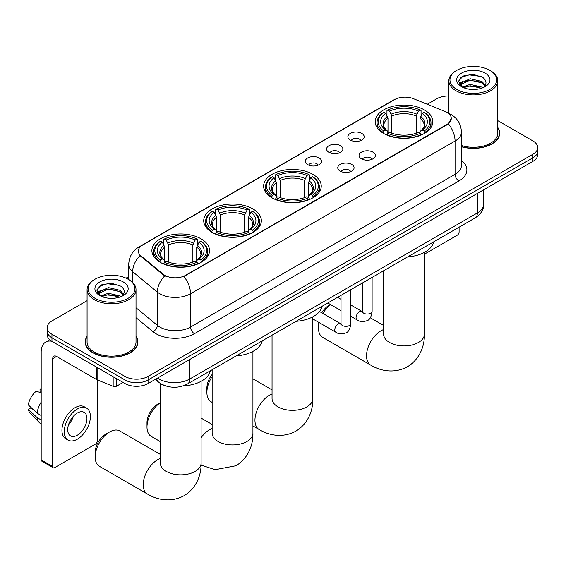 <?xml version="1.0" encoding="UTF-8"?>
<svg xmlns="http://www.w3.org/2000/svg" width="566" height="566" viewBox="0 0 566 566"><rect width="100%" height="100%" fill="white"/><g stroke="black" fill="none" stroke-linecap="round" stroke-linejoin="round"><path stroke-width="0.85" d="M312.814 174.328A28.816 16.64 0 0 0 281.408 170.727A28.816 16.64 0 0 0 263.622 186.094A28.816 16.64 0 0 0 272.062 197.859A28.816 16.64 0 0 0 303.461 201.468A28.816 16.64 0 0 0 321.255 186.094A28.816 16.64 0 0 0 312.814 174.328M252.91 208.911A28.816 16.64 0 0 0 221.511 205.309A28.816 16.64 0 0 0 203.718 220.676A28.816 16.64 0 0 0 212.158 232.442A28.816 16.64 0 0 0 243.564 236.05A28.816 16.64 0 0 0 261.351 220.676A28.816 16.64 0 0 0 252.91 208.911M201.086 238.838A28.816 16.64 0 0 0 169.68 235.23A28.816 16.64 0 0 0 151.893 250.604A28.816 16.64 0 0 0 160.334 262.362A28.816 16.64 0 0 0 191.74 265.97A28.816 16.64 0 0 0 209.526 250.604A28.816 16.64 0 0 0 201.086 238.838M424.387 109.917A28.816 16.64 0 0 0 392.981 106.309A28.816 16.64 0 0 0 375.194 121.676A28.816 16.64 0 0 0 383.635 133.442A28.816 16.64 0 0 0 415.041 137.05A28.816 16.64 0 0 0 432.827 121.676A28.816 16.64 0 0 0 424.387 109.917M350.262 140.057A8.157 4.712 180 0 1 348.642 138.727A8.157 4.712 180 0 1 351.345 132.876A8.157 4.712 180 0 1 361.794 133.399A8.157 4.712 180 0 1 363.414 138.727A8.157 4.712 180 0 1 350.262 140.057M360.804 140.545A4.896 2.823 0 0 0 359.488 139.172A4.896 2.823 0 0 0 354.67 138.458A4.896 2.823 0 0 0 351.253 140.545M328.959 152.353A8.157 4.712 180 0 1 327.346 151.023A8.157 4.712 180 0 1 330.042 145.172A8.157 4.712 180 0 1 340.499 145.695A8.157 4.712 180 0 1 342.112 151.023A8.157 4.712 180 0 1 328.959 152.353M339.501 152.841A4.896 2.823 0 0 0 338.185 151.469A4.896 2.823 0 0 0 333.367 150.754A4.896 2.823 0 0 0 329.957 152.841M307.663 164.649A8.157 4.712 180 0 1 306.043 163.319A8.157 4.712 180 0 1 308.746 157.468A8.157 4.712 180 0 1 319.196 157.992A8.157 4.712 180 0 1 320.816 163.319A8.157 4.712 180 0 1 307.663 164.649M318.205 165.138A4.896 2.823 0 0 0 316.889 163.765A4.896 2.823 0 0 0 312.071 163.05A4.896 2.823 0 0 0 308.654 165.138M361.448 158.813A8.157 4.712 180 0 1 359.827 157.482A8.157 4.712 180 0 1 362.53 151.631A8.157 4.712 180 0 1 372.98 152.155A8.157 4.712 180 0 1 374.6 157.482A8.157 4.712 180 0 1 361.448 158.813M371.989 159.301A4.896 2.823 0 0 0 370.673 157.928A4.896 2.823 0 0 0 365.855 157.214A4.896 2.823 0 0 0 362.445 159.301M340.152 171.109A8.157 4.712 180 0 1 338.532 169.779A8.157 4.712 180 0 1 341.234 163.928A8.157 4.712 180 0 1 351.684 164.451A8.157 4.712 180 0 1 353.304 169.779A8.157 4.712 180 0 1 340.152 171.109M350.687 171.597A4.896 2.823 0 0 0 349.378 170.225A4.896 2.823 0 0 0 344.553 169.51A4.896 2.823 0 0 0 341.142 171.597M445.032 111.452A14.681 8.476 180 0 1 446.991 112.401A14.681 8.476 180 0 1 451.293 118.393A14.681 8.476 180 0 1 446.991 124.386L185.556 275.331A14.681 8.476 180 0 1 163.149 274.199L140.984 255.917A14.681 8.476 180 0 1 138.323 251.056A14.681 8.476 180 0 1 142.625 245.064L394.573 99.602A14.681 8.476 180 0 1 413.378 98.654L445.032 111.452M166.432 386.146A16.315 9.417 180 0 1 159.845 383.062M87.079 336.353A26.369 15.225 0 0 0 85.176 342.034A26.369 15.225 0 0 0 92.895 352.795A26.369 15.225 0 0 0 121.633 356.099A26.369 15.225 0 0 0 137.913 342.034A26.369 15.225 0 0 0 136.01 336.353M85.445 343.399A26.369 15.225 0 0 0 85.353 343.81M451.293 118.393L448.413 123.791L446.991 124.824L183.9 276.505A19.032 10.987 60 0 1 190.551 293.754A21.749 12.558 180 0 1 159.796 293.754A21.749 12.558 180 0 1 157.355 292.077L132.656 271.708A21.749 12.558 180 0 1 128.723 264.506L128.723 279.583M87.079 300.666L51.952 320.943A16.315 9.417 0 0 0 47.176 327.601L47.176 334.704A16.315 9.417 0 0 0 51.952 341.362L125.001 383.543L125.001 379.991A16.315 9.417 0 0 0 148.066 379.991L532.924 157.794A16.315 9.417 0 0 0 537.7 151.136A16.315 9.417 0 0 1 532.924 157.794L148.066 379.991A16.315 9.417 0 0 1 125.001 379.991L51.952 337.81L125.001 379.991L125.001 376.44A16.315 9.417 0 0 0 148.066 376.44L532.924 154.242A16.315 9.417 0 0 0 537.7 147.584A16.315 9.417 0 0 0 532.924 140.927L497.797 120.643M47.176 331.152A16.315 9.417 0 0 0 51.952 337.81A16.315 9.417 0 0 1 47.176 331.152M166.446 276.505L163.149 274.843L139.993 255.563A19.032 12.728 129.5 0 0 132.656 271.708L132.656 282.505M461.439 146.743A26.369 15.225 0 0 0 499.7 133.159A26.369 15.225 0 0 0 497.797 127.477M448.859 95.994A16.315 9.417 0 0 0 436.803 98.753L427.252 104.264M128.723 276.618L126.041 278.168M47.176 327.601A16.315 9.417 0 0 0 51.952 334.265L125.001 376.44M137.736 343.81A26.369 15.225 0 0 0 137.644 343.399M499.523 134.934A26.369 15.225 0 0 0 499.431 134.524M125.001 383.543A16.315 9.417 0 0 0 148.066 383.543L532.924 161.345A16.315 9.417 0 0 0 537.7 154.688L537.7 147.584M424.401 254.191L457.179 235.265A2.717 1.571 120 0 0 459.104 231.933L459.104 227.178M456.797 89.428A23.383 13.499 0 0 0 489.859 89.428A23.383 13.499 0 0 0 489.859 70.34L490.63 70.778A24.465 14.129 0 0 1 497.797 80.768A24.465 14.129 0 0 1 482.692 93.822A24.465 14.129 0 0 1 456.026 90.758A24.465 14.129 0 0 1 448.859 80.768A24.465 14.129 0 0 1 456.026 70.778L456.797 70.34A23.383 13.499 0 0 0 456.797 89.428M461.439 145.504A24.465 14.129 0 0 0 497.797 133.159L497.797 80.768M461.439 146.566A26.1 15.07 0 0 0 499.431 133.159A26.1 15.07 0 0 0 497.797 127.909M462.464 87.143L470.148 84.355L482.02 87.129L482.862 87.751M463.618 87.68L470.148 85.763L481.546 88.232M462.238 87.044L461.042 84.405L461.46 82.792L470.148 78.716L482.02 81.49L485.281 85.346M461.078 86.265L461.042 84.405M461.12 85.105L461.46 84.2L470.148 80.124L482.02 82.898L484.906 85.933M483.378 87.539A12.289 7.096 0 0 0 483.902 87.072C487.036 83.655 486.626 80.4 482.664 77.323L473.049 74.302L463.137 76.021L458.531 81.129L461.516 86.598M485.097 73.092A16.64 9.608 0 0 0 461.601 73.071A16.64 9.608 0 0 0 461.495 86.633A16.64 9.608 0 0 0 461.566 86.676A16.64 9.608 0 0 0 485.168 86.633A16.64 9.608 0 0 0 485.097 73.092M484.949 86.761L486.144 85.94M490.63 70.778L489.859 70.34A23.383 13.499 0 0 0 456.797 70.34M460.858 77.429L469.179 74.868L481.291 76.488M459.252 84.292L461.523 82.678M465.273 81.214L469.179 80.506L478.978 81.348M465.273 86.853L469.179 86.145L478.978 86.987M458.998 83.832L462.464 81.504M319.146 322.592A20.39 11.773 120 0 0 318.467 328.047L318.467 323.611A14.949 8.631 -60 0 1 318.531 322.238M321.785 312.814A14.949 8.631 -60 0 1 329.037 305.3L330.41 304.501L329.037 305.3M330.594 304.607A20.39 11.773 120 0 0 322.91 313.465M318.467 328.047A20.39 11.773 120 0 0 322.691 337.386L370.744 365.127A20.39 11.773 -60 0 1 367.624 348.79A20.39 11.773 -60 0 1 380.939 330.827A20.39 11.773 -60 0 1 383.621 329.568M383.111 133.137L383.889 131.079A25.88 14.942 0 0 1 383.889 112.28L385.665 113.306A23.383 13.499 0 0 0 385.665 130.046L387.427 131.05L387.993 133.144M387.993 132.288L387.993 118.237L385.665 113.306M386.96 115.535L386.96 110.504L387.731 110.059A25.88 14.942 0 0 1 420.283 110.059L418.507 111.092A23.383 13.499 0 0 0 389.514 111.092L391.835 116.016L391.835 133.201M416.18 133.201L416.18 116.016L418.507 111.092M407.605 256.907A29.906 17.263 0 0 0 433.697 241.845M386.96 134.63A26.97 15.572 0 0 0 421.062 134.63L420.283 133.293A25.88 14.942 0 0 1 387.731 133.293L386.96 135.09M421.062 135.09L421.062 134.63M383.889 112.28L383.111 112.726A26.97 15.572 0 0 0 377.041 122.567A26.97 15.572 0 0 0 383.111 132.409M420.283 110.059L421.062 110.504L421.062 115.535M387.731 133.293L389.514 132.267A23.383 13.499 0 0 0 418.507 132.267L420.283 133.293M385.665 130.046L383.889 131.079M389.514 111.092L387.731 110.059M387.427 116.334A20.914 12.077 0 0 0 387.427 131.05L387.526 131.114C384.555 128.241 383.345 126.289 383.889 125.263A20.114 11.617 0 0 1 387.993 118.237M424.903 132.409A26.97 15.572 0 0 0 430.981 122.567A26.97 15.572 0 0 0 424.903 112.726L424.132 112.28A25.88 14.942 0 0 1 424.132 131.079L424.903 133.137M424.132 131.079L422.349 130.046A23.383 13.499 0 0 0 422.349 113.306L424.132 112.28M422.349 113.306L420.029 118.237L420.029 132.288L420.595 131.05L422.349 130.046M420.029 118.237A20.114 11.617 0 0 1 424.125 125.263C424.677 126.296 423.467 128.249 420.496 131.114L420.595 131.05A20.914 12.077 0 0 0 420.595 116.334M420.029 133.144L420.029 132.288M212.144 376.581A20.39 11.773 120 0 0 206.894 392.464L206.894 388.028A14.949 8.631 -60 0 1 212.144 374.444M206.894 392.464A20.39 11.773 120 0 0 211.118 401.796L212.144 402.398M271.538 197.555L272.317 195.489A25.88 14.942 0 0 1 272.317 176.698L274.093 177.724A23.383 13.499 0 0 0 274.093 194.463L275.854 195.461L276.42 197.562M276.42 196.706L276.42 182.648L274.093 177.724M275.387 179.953L275.387 174.922L276.158 174.477A25.88 14.942 0 0 1 308.711 174.477L306.935 175.502A23.383 13.499 0 0 0 277.941 175.502L280.262 180.434L280.262 197.619M304.607 197.619L304.607 180.434L306.935 175.502M296.032 321.325A29.906 17.263 0 0 0 322.125 306.263M275.387 199.048A26.97 15.572 0 0 0 309.489 199.048L308.711 197.711A25.88 14.942 0 0 1 276.158 197.711L275.387 199.508M309.489 199.508L309.489 199.048M272.317 176.698L271.538 177.137A26.97 15.572 0 0 0 265.468 186.985A26.97 15.572 0 0 0 271.538 196.827M308.711 174.477L309.489 174.922L309.489 179.953M276.158 197.711L277.941 196.685A23.383 13.499 0 0 0 306.935 196.685L308.711 197.711M274.093 194.463L272.317 195.489M277.941 175.502L276.158 174.477M275.854 180.752A20.914 12.077 0 0 0 275.854 195.461L275.953 195.532C272.982 192.659 271.765 190.707 272.317 189.681A20.114 11.617 0 0 1 276.42 182.648M313.331 196.827A26.97 15.572 0 0 0 319.408 186.985A26.97 15.572 0 0 0 313.331 177.137L312.559 176.698A25.88 14.942 0 0 1 312.559 195.489L313.331 197.555M312.559 195.489L310.776 194.463A23.383 13.499 0 0 0 310.776 177.724L312.559 176.698M310.776 177.724L308.456 182.648L308.456 196.706L309.022 195.461L310.776 194.463M308.456 182.648A20.114 11.617 0 0 1 312.552 189.681C313.104 190.714 311.894 192.659 308.923 195.532L309.022 195.461A20.914 12.077 0 0 0 309.022 180.752M308.456 197.562L308.456 196.706M160.32 402.751A20.39 11.773 120 0 0 146.99 427.047L146.99 422.611A14.949 8.631 -60 0 1 157.567 404.294L160.32 402.709L157.567 404.294M146.99 427.047A20.39 11.773 120 0 0 151.214 436.386L160.32 441.643M211.642 232.138L212.413 230.079A25.88 14.942 0 0 1 212.413 211.281L214.196 212.307A23.383 13.499 0 0 0 214.196 229.046L215.95 230.051L216.516 232.145M216.516 231.289L216.516 217.231L214.196 212.307M215.483 214.535L215.483 209.505L216.262 209.059A25.88 14.942 0 0 1 248.814 209.059L247.031 210.085A23.383 13.499 0 0 0 218.037 210.085L220.365 215.016L220.365 232.202M244.71 232.202L244.71 215.016L247.031 210.085M236.128 355.908A29.906 17.263 0 0 0 262.221 340.845M215.483 233.631A26.97 15.572 0 0 0 249.585 233.631L248.814 232.293A25.88 14.942 0 0 1 216.262 232.293L215.483 234.091M249.585 234.091L249.585 233.631M212.413 211.281L211.642 211.719A26.97 15.572 0 0 0 205.564 221.568A26.97 15.572 0 0 0 211.642 231.409M248.814 209.059L249.585 209.505L249.585 214.535M216.262 232.293L218.037 231.268A23.383 13.499 0 0 0 247.031 231.268L248.814 232.293M214.196 229.046L212.413 230.079M218.037 210.085L216.262 209.059M215.95 215.335A20.914 12.077 0 0 0 215.95 230.051L216.049 230.114C213.078 227.242 211.868 225.289 212.42 224.263A20.114 11.617 0 0 1 216.516 217.231M253.434 231.409A26.97 15.572 0 0 0 259.504 221.568A26.97 15.572 0 0 0 253.434 211.719L252.655 211.281A25.88 14.942 0 0 1 252.655 230.079L253.434 232.138M252.655 230.079L250.88 229.046A23.383 13.499 0 0 0 250.88 212.307L252.655 211.281M250.88 212.307L248.552 217.231L248.552 231.289L249.125 230.051L250.88 229.046M248.552 217.231A20.114 11.617 0 0 1 252.655 224.263C253.2 225.296 251.99 227.242 249.026 230.114L249.125 230.051A20.914 12.077 0 0 0 249.125 215.335M248.552 232.145L248.552 231.289M95.166 456.967L95.166 452.531A14.949 8.631 -60 0 1 105.736 434.221L109.585 432A20.39 11.773 120 0 0 95.166 456.967A20.39 11.773 120 0 0 99.39 466.306L147.45 494.054A20.39 11.773 -60 0 1 144.323 477.711A20.39 11.773 -60 0 1 157.638 459.748A20.39 11.773 -60 0 1 160.32 458.488M159.817 262.058L160.588 259.999A25.88 14.942 0 0 1 160.588 241.201L162.364 242.227A23.383 13.499 0 0 0 162.364 258.973L164.126 259.971L164.692 262.065M164.692 261.209L164.692 247.158L162.364 242.227M163.659 244.455L163.659 239.425L164.43 238.979A25.88 14.942 0 0 1 196.989 238.979L195.206 240.012A23.383 13.499 0 0 0 166.213 240.012L168.534 244.936L168.534 262.122M192.879 262.122L192.879 244.936L195.206 240.012M183.179 385.899A29.906 17.263 0 0 0 210.396 370.765M163.659 263.551A26.97 15.572 0 0 0 197.76 263.551L196.989 262.221A25.88 14.942 0 0 1 164.43 262.221L163.659 264.011M197.76 264.011L197.76 263.551M160.588 241.201L159.817 241.647A26.97 15.572 0 0 0 153.74 251.488A26.97 15.572 0 0 0 159.817 261.329M196.989 238.979L197.76 239.425L197.76 244.455M164.43 262.221L166.213 261.188A23.383 13.499 0 0 0 195.206 261.188L196.989 262.221M162.364 258.973L160.588 259.999M166.213 240.012L164.43 238.979M164.126 245.255A20.914 12.077 0 0 0 164.126 259.971L164.225 260.035C161.253 257.162 160.044 255.209 160.588 254.184A20.114 11.617 0 0 1 164.692 247.158M201.602 261.329A26.97 15.572 0 0 0 207.68 251.488A26.97 15.572 0 0 0 201.602 241.647L200.831 241.201A25.88 14.942 0 0 1 200.831 259.999L201.602 262.058M200.831 259.999L199.055 258.973A23.383 13.499 0 0 0 199.055 242.227L200.831 241.201M199.055 242.227L196.727 247.158L196.727 261.209L197.293 259.971L199.055 258.973M196.727 247.158A20.114 11.617 0 0 1 200.824 254.184C201.376 255.216 200.166 257.169 197.194 260.035L197.293 259.971A20.914 12.077 0 0 0 197.293 245.255M196.727 262.065L196.727 261.209M160.32 454.399L119.78 430.988A20.39 11.773 120 0 0 109.585 432L105.736 434.221M116.638 378.711L116.638 386.146L123.077 382.432M51.768 341.256A21.749 12.558 -120 0 0 45.69 342.062A21.749 12.558 -120 0 0 41.184 352.017L41.184 459.903L52.723 466.561L52.723 358.681A5.441 3.141 60 0 1 53.848 356.191A5.441 3.141 60 0 1 56.565 356.46L96.765 379.673L96.765 367.242M52.723 466.561A2.717 1.571 120 0 0 53.282 467.806L41.75 461.141A2.717 1.571 -60 0 1 41.184 459.903M53.282 467.806A2.717 1.571 120 0 0 54.64 467.672L95.392 444.14A2.717 1.571 120 0 0 97.317 440.808L97.317 379.92M116.638 386.146A2.717 1.571 180 0 1 113.158 386.323L97.126 379.843A2.717 1.571 180 0 1 96.765 379.673M77.323 435.219A13.591 7.846 120 0 0 86.209 423.241A13.591 7.846 120 0 0 84.122 412.345A13.591 7.846 120 0 0 77.323 413.017A13.591 7.846 120 0 0 68.444 424.995A13.591 7.846 120 0 0 70.531 435.891A13.591 7.846 120 0 0 77.323 435.219M68.543 424.677A13.591 7.846 120 0 0 73.424 416.229M41.184 389.387L40.03 389.04L40.03 391.771L41.184 392.436M86.57 408.107L84.263 406.777A18.487 10.676 120 0 0 75.016 407.69A18.487 10.676 120 0 0 62.939 423.984A18.487 10.676 120 0 0 65.776 438.799L68.083 440.129A18.487 10.676 120 0 0 77.323 439.209A18.487 10.676 120 0 0 89.4 422.922A18.487 10.676 120 0 0 86.57 408.107A18.487 10.676 120 0 0 77.323 409.02A18.487 10.676 120 0 0 65.246 425.314A18.487 10.676 120 0 0 68.083 440.129M41.184 402.101A17.942 10.358 120 0 0 37.101 413.159L28.3 404.923A14.136 8.165 120 0 1 36.189 391.262L41.184 392.776M41.184 415.515L37.101 413.159M33.061 409.381L30.663 407.994L28.3 409.36L37.101 417.595L41.184 419.951M37.101 417.595A17.942 10.358 120 0 0 39.316 422.604A17.942 10.358 120 0 0 40.674 423.672L41.184 423.969M41.184 388.715A14.136 8.165 120 0 0 40.03 389.04M28.3 409.36A14.136 8.165 120 0 0 29.97 412.876L39.316 422.604M95.01 298.303A23.383 13.499 0 0 0 128.079 298.303A23.383 13.499 0 0 0 128.079 279.215L128.843 279.654A24.465 14.129 0 0 1 136.01 289.643A24.465 14.129 0 0 1 120.905 302.697A24.465 14.129 0 0 1 94.239 299.633A24.465 14.129 0 0 1 87.079 289.643A24.465 14.129 0 0 1 94.239 279.654L95.01 279.215A23.383 13.499 0 0 0 95.01 298.303M87.079 289.643L87.079 342.034A24.465 14.129 0 0 0 94.239 352.017A24.465 14.129 0 0 0 120.905 355.08A24.465 14.129 0 0 0 136.01 342.034L136.01 289.643M87.079 336.784A26.1 15.07 0 0 0 85.445 342.034A26.1 15.07 0 0 0 93.086 352.689A26.1 15.07 0 0 0 121.534 355.95A26.1 15.07 0 0 0 137.644 342.034A26.1 15.07 0 0 0 136.01 336.784M100.663 296.025L108.361 293.23L120.233 296.004L121.074 296.626M101.83 296.556L108.361 294.638L119.759 297.108M100.451 295.919L99.255 293.28L99.673 291.667L108.361 287.592L120.233 290.365L123.494 294.221M99.291 295.141L99.255 293.28M99.333 293.98L99.673 293.075L108.361 289L120.233 291.773L123.119 294.808M121.598 296.414A12.289 7.096 0 0 0 122.114 295.947C125.249 292.53 124.838 289.276 120.876 286.198L111.261 283.177L101.349 284.896L96.744 290.004L99.729 295.473M123.31 281.967A16.64 9.608 0 0 0 99.814 281.946A16.64 9.608 0 0 0 99.708 295.509A16.64 9.608 0 0 0 99.779 295.551A16.64 9.608 0 0 0 123.381 295.509A16.64 9.608 0 0 0 123.31 281.967M123.162 295.636L124.357 294.815M128.843 279.654L128.079 279.215A23.383 13.499 0 0 0 95.01 279.215M99.071 286.304L107.399 283.743L119.504 285.363M97.465 293.167L99.736 291.554M103.486 290.089L107.399 289.382L117.19 290.224M103.486 295.728L107.399 295.02L117.19 295.862M97.211 292.707L100.677 290.379M140.984 255.917L140.984 256.561M163.149 274.199L163.149 274.843M185.556 275.331L185.556 275.762M446.991 124.386L446.991 124.824M461.439 160.475A27.189 15.692 180 0 1 458.913 180.993L194.4 333.707A5.441 3.141 60 0 1 190.551 327.049L455.064 174.328A21.749 12.558 0 0 0 461.439 165.456L461.439 132.154A21.749 12.558 180 0 1 455.064 141.033A19.032 10.987 -120 0 0 448.413 123.791M194.4 333.707A27.189 15.692 180 0 1 155.947 333.707A27.189 15.692 180 0 1 152.905 331.612L136.01 317.682M164.77 275.847A19.032 12.728 129.5 0 0 157.355 292.077L157.355 325.372A21.749 12.558 0 0 0 159.796 327.049A21.749 12.558 0 0 0 190.551 327.049L190.551 293.754L455.064 141.033L455.064 174.328A5.441 3.141 60 0 0 458.913 180.993M461.439 132.154C461.071 124.336 457.632 118.471 451.123 114.565L448.378 113.228A19.032 8.915 112 0 0 448.123 113.136M141.005 246.175A19.032 10.987 -120 0 0 139.038 246.918C132.529 250.823 129.09 256.688 128.723 264.506M139.038 246.918L392.974 100.302A19.032 10.987 60 0 1 394.417 99.694M148.066 376.44L148.066 383.543M532.924 154.242L532.924 161.345M51.952 334.265L51.952 341.362M136.01 307.77L157.355 325.372A5.441 3.637 -50.5 0 1 152.905 331.612M157.567 378.06A21.749 12.558 0 0 0 159.025 378.987A21.749 12.558 0 0 0 189.78 378.987L477.364 212.958A21.749 12.558 0 0 0 483.739 204.078C483.895 209.47 481.022 214.09 475.115 217.931L187.53 383.967A10.874 6.276 60 0 0 189.78 378.987L189.78 359.452M477.364 193.423L477.364 212.958A10.874 6.276 60 0 1 475.115 217.931M156.683 378.569A10.874 7.273 129.5 0 0 158.579 382.1L155.275 379.376M424.401 252.401L424.401 334.152A20.39 11.773 180 0 1 418.43 342.48A20.39 11.773 180 0 1 389.592 342.48A20.39 11.773 180 0 1 383.621 334.152L383.67 334.952M416.18 116.016A20.114 11.617 0 0 0 391.835 116.016M416.753 114.12A20.914 12.077 0 0 0 391.269 114.12M312.828 316.819L312.828 398.57A20.39 11.773 180 0 1 306.857 406.89A20.39 11.773 180 0 1 278.019 406.89A20.39 11.773 180 0 1 272.048 398.57L272.09 399.37M312.828 398.57C313.104 408.808 309.298 422.943 295.877 431.165C282.052 438.678 267.902 434.907 259.171 429.544A20.39 11.773 -60 0 1 256.051 413.208A20.39 11.773 -60 0 1 269.366 395.238A20.39 11.773 -60 0 1 272.048 393.986M304.607 180.434A20.114 11.617 0 0 0 280.262 180.434M305.18 178.531A20.914 12.077 0 0 0 279.696 178.531M252.924 351.401L252.924 433.153A20.39 11.773 180 0 1 246.953 441.48A20.39 11.773 180 0 1 218.115 441.48A20.39 11.773 180 0 1 212.144 433.153L212.193 433.952M201.1 437.744A20.39 11.773 -60 0 1 209.47 429.82A20.39 11.773 -60 0 1 212.144 428.568M244.71 215.016A20.114 11.617 0 0 0 220.365 215.016M245.276 213.113A20.914 12.077 0 0 0 219.792 213.113M201.1 381.321L201.1 463.073A20.39 11.773 180 0 1 195.129 471.4A20.39 11.773 180 0 1 166.291 471.4A20.39 11.773 180 0 1 160.32 463.073L160.369 463.872M192.879 244.936A20.114 11.617 0 0 0 168.534 244.936M193.452 243.04A20.914 12.077 0 0 0 167.968 243.04M372.11 277.404L372.11 311.222A4.896 2.823 180 0 1 370.454 313.345A4.896 2.823 180 0 1 363.754 313.217A4.896 2.823 180 0 1 362.325 311.222L362.162 312.276L362.601 311.916M372.11 311.222C371.438 316.903 369.676 320.08 366.832 320.745C362.785 321.997 359.537 321.714 357.082 319.903A4.896 2.823 -60 0 1 356.332 315.977A4.896 2.823 -60 0 1 359.523 311.668A4.896 2.823 -60 0 1 359.743 311.548A4.896 2.823 -60 0 1 361.971 311.427L362.969 311.816M350.807 289.7L350.807 323.519A4.896 2.823 180 0 1 349.151 325.641A4.896 2.823 180 0 1 342.458 325.521A4.896 2.823 180 0 1 341.022 323.519L340.866 324.58L341.305 324.212M350.807 323.519C350.142 329.2 348.38 332.376 345.529 333.041C341.489 334.294 338.242 334.011 335.78 332.2A4.896 2.823 -60 0 1 335.03 328.273A4.896 2.823 -60 0 1 338.227 323.964A4.896 2.823 -60 0 1 338.447 323.844A4.896 2.823 -60 0 1 340.675 323.724L341.666 324.113M52.723 358.681L56.565 356.46M97.126 367.447L97.126 379.843M113.158 386.323L113.158 376.701M392.974 100.302L396.462 98.682M187.53 383.967C178.778 388.368 170.026 388.368 161.275 383.967L158.579 382.1M483.739 204.078L483.739 189.744M499.431 135.338L499.431 133.159M448.859 113.426L448.859 80.768M424.401 334.152C424.677 344.39 420.871 358.533 407.449 366.747C393.625 374.26 379.475 370.489 370.744 365.127M377.041 127.541L377.041 122.567M430.981 127.541L430.981 122.567M383.621 325.471L370.27 317.767M383.621 270.76L383.621 334.152M259.171 429.544L252.924 425.936M265.468 191.959L265.468 186.985M319.408 191.959L319.408 186.985M272.048 389.889L252.924 378.852M272.048 335.171L272.048 398.57M252.924 433.153C253.2 443.39 249.394 457.533 235.972 465.747L215.108 469.695L201.057 465.111M205.564 226.541L205.564 221.568M259.504 226.541L259.504 221.568M212.144 424.472L201.1 418.097M212.144 369.754L212.144 433.153M201.1 463.073C201.376 473.31 197.569 487.453 184.148 495.667C170.324 503.181 156.181 499.41 147.45 494.054M153.74 256.462L153.74 251.488M207.68 256.462L207.68 251.488M160.32 383.423L160.32 463.073M357.082 319.903L350.807 316.281M341.022 310.628L327.792 302.987M362.325 283.05L362.325 311.222M361.971 311.427L350.807 304.982M341.022 299.329L337.577 297.341M335.78 332.2L312.828 318.948M341.022 295.353L341.022 323.519M340.675 323.724L319.521 311.505M45.69 342.062L49.702 339.749M137.644 344.213L137.644 342.034M85.445 344.213L85.445 342.034"/></g></svg>
